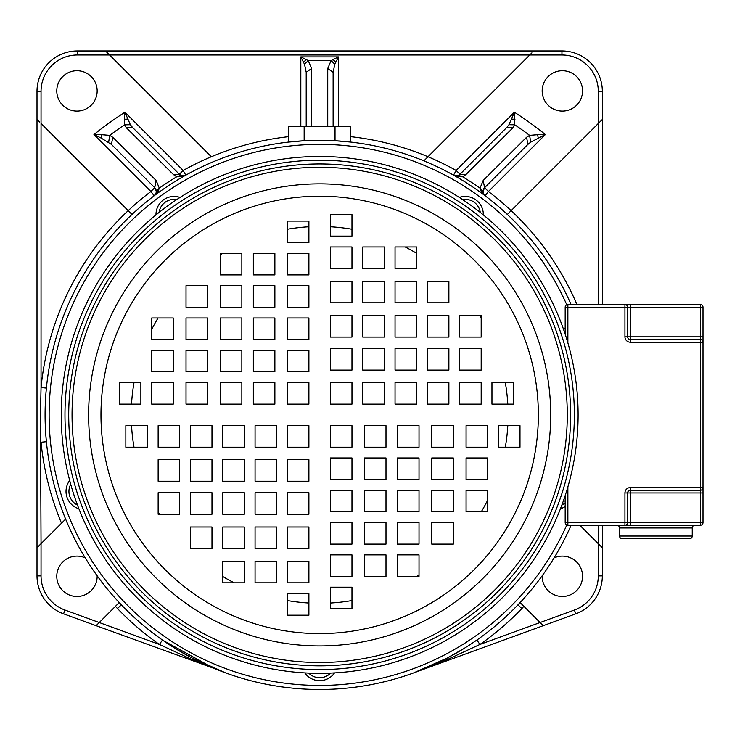 <?xml version="1.0" encoding="UTF-8"?>
<svg xmlns="http://www.w3.org/2000/svg" width="740" height="740" viewBox="0 0 740 740"><rect width="100%" height="100%" fill="white"/><g stroke="black" fill="none" stroke-linecap="round" stroke-linejoin="round"><path stroke-width="1.11" d="M181.809 176.712L176.721 176.777L173.419 174.547L179.367 174.261A5.384 5.384 0 0 0 185.102 175.482A5.384 5.384 0 0 1 179.367 174.261L132.423 127.317L179.367 174.261L183.169 170.459L185.796 175.158L181.809 176.712L183.779 175.806L181.004 175.389L179.367 174.261L132.423 127.317L126.309 127.706L124.533 124.82A349.604 349.604 0 0 0 109.714 135.355L101.713 134.689L101.112 138.056L111.435 144.402L112.776 137.288L156.168 180.505L154.715 187.683A5.384 5.384 0 0 1 155.927 193.473M155.899 193.547A5.384 5.384 0 0 1 155.391 194.5M155.298 194.629A5.384 5.384 0 0 1 154.725 195.314M179.367 174.261L132.414 127.317L130.36 124.709L124.931 112.212L124.376 119.279L127.678 119.085M333.12 126.318L333.12 72.317L334.813 64.278L338.504 56.888L338.504 126.318M484.608 195.314A5.384 5.384 0 0 1 484.608 187.692L527.898 144.402L484.608 187.692L488.409 191.503L545.371 134.541A359.918 359.918 0 0 0 514.402 112.212L508.963 124.709L506.909 127.317L459.966 174.261L506.909 127.317L459.966 174.261L458.319 175.389L455.553 175.806L453.537 175.158L457.514 176.712L453.528 175.158L456.154 170.459L459.966 174.261A5.384 5.384 0 0 1 455.461 175.796A5.384 5.384 0 0 0 459.966 174.261L465.913 174.547L513.024 127.706L506.909 127.317M465.913 174.547L462.611 176.777A277.731 277.731 0 0 1 480.02 188.136L483.026 191.503L484.598 187.692L527.888 144.402L530.673 142.182L545.371 134.541L537.61 134.689L538.221 138.056M350.464 142.052L335.026 140.748L335.026 126.318L350.464 126.318L350.464 142.052M304.149 126.318L304.149 140.757L288.711 142.071L288.711 126.318L335.026 126.318M45.103 411.375L45.085 414.9A274.577 274.577 0 0 0 571.086 525.271M156.168 180.505L159.304 188.136L158.212 191.188L154.161 195.795L155.992 193.316L154.161 195.795L150.923 191.503A279.961 279.961 0 0 0 41.042 387.566L46.398 388.093L45.852 394.337M45.815 394.855L45.621 397.796M45.362 427.165L45.085 414.9A274.577 274.577 0 0 1 571.086 304.529A274.577 274.577 0 0 0 45.085 414.9L45.131 410.108M159.054 212.436A15.179 15.179 0 0 1 176.74 199.587M304.806 672.901A18.102 18.102 0 0 0 334.526 672.901M560.448 508.75A18.102 18.102 0 0 0 565.175 506.539M483.331 214.905A18.102 18.102 0 0 0 459.29 197.432M180.033 197.432A18.102 18.102 0 0 0 155.992 214.905M69.699 480.491A18.102 18.102 0 0 0 78.884 508.75M45.408 428.312L45.575 431.328M45.825 435.018L46.398 441.706L41.042 442.233A279.961 279.961 0 0 0 61.513 523.226M162.837 640.285L213.277 668.026M214.85 668.683L96.108 625.688L99.252 622.534L64.944 610.038A36.343 36.343 0 0 1 41.042 575.887L41.042 543.697L37 547.739L39.516 545.232M433.936 664.566L413.651 672.891L448.607 658.97L479.936 644.448L476.856 640.026L474.072 641.95M463.573 648.74L445.563 658.915M436.369 663.438L435.462 663.863M579.855 525.271L598.29 543.697L598.29 525.271M542.448 624.912L519.989 602.443M542.179 575.776A20.193 20.193 0 0 0 562.363 596.486A20.193 20.193 0 0 0 582.556 576.293A20.193 20.193 0 0 0 554.075 557.886M602.332 525.271L602.332 547.739L598.29 543.697L598.29 575.887A36.343 36.343 0 0 1 574.388 610.038L540.071 622.534L543.225 625.688L413.651 672.891L575.776 613.83L574.388 610.038M599.123 544.529L601 546.407M598.29 304.529L598.29 123.497L511.137 210.65L602.332 119.464L602.332 304.529M601 120.787L599.123 122.674M576.95 304.529A279.961 279.961 0 0 0 511.137 210.65L507.52 214.276M537.61 134.689L529.618 135.355L526.556 137.288L483.155 180.505L480.02 188.136L481.111 191.188L483.34 193.316L483.026 191.503L483.34 193.316L485.163 195.795A5.384 5.384 0 0 1 484.645 195.351M481.111 191.188L485.163 195.795L483.34 193.316M458.439 175.334L462.611 176.777L457.514 176.712M455.359 175.787A5.384 5.384 0 0 1 453.528 175.158A5.384 5.384 0 0 0 455.359 175.787M423.881 160.858L531.274 53.474M531.903 52.845L529.757 54.982L109.576 54.982L105.533 50.94L561.947 50.94A40.376 40.376 0 0 1 602.332 91.325L602.332 119.464M425.731 159.008L426.434 158.304M542.17 90.9A20.193 20.193 0 0 0 562.363 111.093A20.193 20.193 0 0 0 582.556 90.9A20.193 20.193 0 0 0 562.363 70.716A20.193 20.193 0 0 0 542.17 90.9M350.464 136.632A279.961 279.961 0 0 1 456.154 170.459L514.402 112.212L514.799 124.82L508.963 124.709M530.673 142.182L529.618 135.355A349.604 349.604 0 0 0 514.799 124.82L513.024 127.706M526.556 137.288L527.907 144.393L484.608 187.692L483.155 180.505M97.107 624.68L96.108 625.688L63.557 613.83A40.376 40.376 0 0 1 37 575.887L37 91.325A40.376 40.376 0 0 1 77.376 50.94L105.533 50.94L108.04 53.456M131.998 214.461L41.042 123.497L41.042 91.325A36.343 36.343 0 0 1 77.376 54.982L109.576 54.982L211.335 156.741A279.961 279.961 0 0 0 183.169 170.459L124.931 112.212A359.918 359.918 0 0 0 93.962 134.541L150.923 191.503L154.725 187.692L156.306 191.503L155.992 193.316L156.306 191.503L159.304 188.136A277.731 277.731 0 0 1 176.721 176.777L180.893 175.334M56.777 90.9A20.193 20.193 0 0 0 76.969 111.093A20.193 20.193 0 0 0 97.162 90.9A20.193 20.193 0 0 0 76.969 70.716A20.193 20.193 0 0 0 56.777 90.9M101.713 134.689L93.962 134.541L101.112 138.056M130.36 124.709L124.533 124.82L124.376 119.279M112.776 137.288L109.714 135.355L108.66 142.182M111.435 144.402L154.605 187.562M126.309 127.706L173.419 174.547M37 119.464L39.535 121.98M41.042 123.497L41.042 387.566L40.469 414.89L41.042 543.697L65.629 519.11M119.344 602.443L99.252 622.534L159.387 644.448L162.476 640.026M85.257 557.886A20.193 20.193 0 0 0 56.777 576.293A20.193 20.193 0 0 0 76.969 596.486A20.193 20.193 0 0 0 97.153 575.776M119.223 602.573L116.754 605.033M115.505 606.282A32.301 32.301 0 0 0 117.484 608.548A279.961 279.961 0 0 0 159.387 644.448L190.772 658.989L225.672 672.891L191.817 657.897L178.201 650.229M523.827 606.282L540.071 622.534L479.936 644.448A279.961 279.961 0 0 0 521.848 608.548A32.301 32.301 0 0 0 523.827 606.282L523.818 606.282M522.57 605.024L520.109 602.573M602.332 547.739L602.332 575.887A40.376 40.376 0 0 1 575.776 613.83M300.819 126.318L300.819 56.888L304.519 64.278L306.203 72.317L306.203 126.318M333.12 72.317L327.737 68.496L331.113 60.588L338.504 56.888L300.819 56.888L308.21 60.588L304.519 64.278M334.813 64.278L331.113 60.588L308.21 60.588L311.586 68.496L306.203 72.317M131.535 404.132A188.441 188.441 0 0 1 134.014 382.589M151.728 329.42A188.441 188.441 0 0 1 158.055 317.987M220.307 254.782A188.441 188.441 0 0 1 222.601 253.376M287.361 229.252A188.441 188.441 0 0 1 308.894 226.764M330.429 226.764A188.441 188.441 0 0 1 351.972 229.252M405.141 246.957A188.441 188.441 0 0 1 416.574 253.293M479.779 315.545A188.441 188.441 0 0 1 481.185 317.839M505.309 382.589A188.441 188.441 0 0 1 507.797 404.132M507.797 425.667A188.441 188.441 0 0 1 505.309 447.2M487.605 500.37A188.441 188.441 0 0 1 481.268 511.803M419.016 575.017A188.441 188.441 0 0 1 416.722 576.414M351.972 600.547A188.441 188.441 0 0 1 330.429 603.026M308.894 603.026A188.441 188.441 0 0 1 287.361 600.547M234.192 582.833A188.441 188.441 0 0 1 222.758 576.506M159.544 514.245A188.441 188.441 0 0 1 158.147 511.96M134.014 447.2A188.441 188.441 0 0 1 131.535 425.667M330.595 673.095A15.179 15.179 0 0 1 308.737 673.095M565.175 502.876A15.179 15.179 0 0 1 561.845 505.078M462.583 199.587A15.179 15.179 0 0 1 480.269 212.436M77.478 505.078A15.179 15.179 0 0 1 70.725 484.284M570.614 414.9A250.953 250.953 0 0 0 319.661 163.947A250.953 250.953 0 0 0 68.718 414.9A250.953 250.953 0 0 0 319.661 665.843A250.953 250.953 0 0 0 570.614 414.9M578.097 414.9A258.427 258.427 0 0 1 319.661 673.326A258.427 258.427 0 0 1 61.235 414.9A258.427 258.427 0 0 1 319.661 156.464A258.427 258.427 0 0 1 578.097 414.9A258.427 258.427 0 0 1 319.661 673.326A258.427 258.427 0 0 1 61.235 414.9M287.361 221.075L287.361 242.609L308.894 242.609L308.894 221.075L287.361 221.075M241.85 253.376L220.307 253.376L220.307 274.91L241.85 274.91L241.85 253.376M274.873 253.376L253.33 253.376L253.33 274.91L274.873 274.91L274.873 253.376M308.894 253.376L287.361 253.376L287.361 274.91L308.894 274.91L308.894 253.376M186.018 285.686L186.018 307.22L207.552 307.22L207.552 285.686L186.018 285.686M220.307 285.686L220.307 307.22L241.85 307.22L241.85 285.686L220.307 285.686M253.33 285.686L253.33 307.22L274.873 307.22L274.873 285.686L253.33 285.686M287.361 285.686L287.361 307.22L308.894 307.22L308.894 285.686L287.361 285.686M173.262 317.987L151.728 317.987L151.728 339.521L173.262 339.521L173.262 317.987M207.552 317.987L186.018 317.987L186.018 339.521L207.552 339.521L207.552 317.987M241.85 317.987L220.307 317.987L220.307 339.521L241.85 339.521L241.85 317.987M274.873 317.987L253.33 317.987L253.33 339.521L274.873 339.521L274.873 317.987M308.894 317.987L287.361 317.987L287.361 339.521L308.894 339.521L308.894 317.987M151.728 350.288L151.728 371.822L173.262 371.822L173.262 350.288L151.728 350.288M186.018 350.288L186.018 371.822L207.552 371.822L207.552 350.288L186.018 350.288M220.307 350.288L220.307 371.822L241.85 371.822L241.85 350.288L220.307 350.288M253.33 350.288L253.33 371.822L274.873 371.822L274.873 350.288L253.33 350.288M287.361 350.288L287.361 371.822L308.894 371.822L308.894 350.288L287.361 350.288M140.878 382.589L119.344 382.589L119.344 404.132L140.878 404.132L140.878 382.589M173.262 382.589L151.728 382.589L151.728 404.132L173.262 404.132L173.262 382.589M207.552 382.589L186.018 382.589L186.018 404.132L207.552 404.132L207.552 382.589M241.85 382.589L220.307 382.589L220.307 404.132L241.85 404.132L241.85 382.589M274.873 382.589L253.33 382.589L253.33 404.132L274.873 404.132L274.873 382.589M308.894 382.589L287.361 382.589L287.361 404.132L308.894 404.132L308.894 382.589M125.846 447.2L147.38 447.2L147.38 425.667L125.846 425.667L125.846 447.2M158.147 492.71L158.147 514.245L179.681 514.245L179.681 492.71L158.147 492.71M158.147 459.688L158.147 481.231L179.681 481.231L179.681 459.688L158.147 459.688M158.147 425.667L158.147 447.2L179.681 447.2L179.681 425.667L158.147 425.667M190.448 548.543L211.982 548.543L211.982 527.01L190.448 527.01L190.448 548.543M190.448 514.245L211.982 514.245L211.982 492.71L190.448 492.71L190.448 514.245M190.448 481.231L211.982 481.231L211.982 459.688L190.448 459.688L190.448 481.231M190.448 447.2L211.982 447.2L211.982 425.667L190.448 425.667L190.448 447.2M222.758 561.299L222.758 582.833L244.293 582.833L244.293 561.299L222.758 561.299M222.758 527.01L222.758 548.543L244.293 548.543L244.293 527.01L222.758 527.01M222.758 492.71L222.758 514.245L244.293 514.245L244.293 492.71L222.758 492.71M222.758 459.688L222.758 481.231L244.293 481.231L244.293 459.688L222.758 459.688M222.758 425.667L222.758 447.2L244.293 447.2L244.293 425.667L222.758 425.667M255.06 582.833L276.594 582.833L276.594 561.299L255.06 561.299L255.06 582.833M255.06 548.543L276.594 548.543L276.594 527.01L255.06 527.01L255.06 548.543M255.06 514.245L276.594 514.245L276.594 492.71L255.06 492.71L255.06 514.245M255.06 481.231L276.594 481.231L276.594 459.688L255.06 459.688L255.06 481.231M255.06 447.2L276.594 447.2L276.594 425.667L255.06 425.667L255.06 447.2M287.361 593.684L287.361 615.218L308.894 615.218L308.894 593.684L287.361 593.684M287.361 561.299L287.361 582.833L308.894 582.833L308.894 561.299L287.361 561.299M287.361 527.01L287.361 548.543L308.894 548.543L308.894 527.01L287.361 527.01M287.361 492.71L287.361 514.245L308.894 514.245L308.894 492.71L287.361 492.71M287.361 459.688L287.361 481.231L308.894 481.231L308.894 459.688L287.361 459.688M287.361 425.667L287.361 447.2L308.894 447.2L308.894 425.667L287.361 425.667M351.972 608.715L351.972 587.181L330.429 587.181L330.429 608.715L351.972 608.715M397.482 576.414L419.016 576.414L419.016 554.88L397.482 554.88L397.482 576.414M364.459 576.414L385.993 576.414L385.993 554.88L364.459 554.88L364.459 576.414M330.429 576.414L351.972 576.414L351.972 554.88L330.429 554.88L330.429 576.414M453.306 544.113L453.306 522.579L431.772 522.579L431.772 544.113L453.306 544.113M419.016 544.113L419.016 522.579L397.482 522.579L397.482 544.113L419.016 544.113M385.993 544.113L385.993 522.579L364.459 522.579L364.459 544.113L385.993 544.113M351.972 544.113L351.972 522.579L330.429 522.579L330.429 544.113L351.972 544.113M466.071 511.803L487.605 511.803L487.605 490.269L466.071 490.269L466.071 511.803M431.772 511.803L453.306 511.803L453.306 490.269L431.772 490.269L431.772 511.803M397.482 511.803L419.016 511.803L419.016 490.269L397.482 490.269L397.482 511.803M364.459 511.803L385.993 511.803L385.993 490.269L364.459 490.269L364.459 511.803M330.429 511.803L351.972 511.803L351.972 490.269L330.429 490.269L330.429 511.803M487.605 479.502L487.605 457.968L466.071 457.968L466.071 479.502L487.605 479.502M453.306 479.502L453.306 457.968L431.772 457.968L431.772 479.502L453.306 479.502M419.016 479.502L419.016 457.968L397.482 457.968L397.482 479.502L419.016 479.502M385.993 479.502L385.993 457.968L364.459 457.968L364.459 479.502L385.993 479.502M351.972 479.502L351.972 457.968L330.429 457.968L330.429 479.502L351.972 479.502M498.455 447.2L519.989 447.2L519.989 425.667L498.455 425.667L498.455 447.2M466.071 447.2L487.605 447.2L487.605 425.667L466.071 425.667L466.071 447.2M431.772 447.2L453.306 447.2L453.306 425.667L431.772 425.667L431.772 447.2M397.482 447.2L419.016 447.2L419.016 425.667L397.482 425.667L397.482 447.2M364.459 447.2L385.993 447.2L385.993 425.667L364.459 425.667L364.459 447.2M330.429 447.2L351.972 447.2L351.972 425.667L330.429 425.667L330.429 447.2M513.486 382.589L491.952 382.589L491.952 404.132L513.486 404.132L513.486 382.589M481.185 337.079L481.185 315.545L459.651 315.545L459.651 337.079L481.185 337.079M481.185 370.102L481.185 348.568L459.651 348.568L459.651 370.102L481.185 370.102M481.185 404.132L481.185 382.589L459.651 382.589L459.651 404.132L481.185 404.132M448.875 281.256L427.341 281.256L427.341 302.789L448.875 302.789L448.875 281.256M448.875 315.545L427.341 315.545L427.341 337.079L448.875 337.079L448.875 315.545M448.875 348.568L427.341 348.568L427.341 370.102L448.875 370.102L448.875 348.568M448.875 382.589L427.341 382.589L427.341 404.132L448.875 404.132L448.875 382.589M416.574 268.49L416.574 246.957L395.04 246.957L395.04 268.49L416.574 268.49M416.574 302.789L416.574 281.256L395.04 281.256L395.04 302.789L416.574 302.789M416.574 337.079L416.574 315.545L395.04 315.545L395.04 337.079L416.574 337.079M416.574 370.102L416.574 348.568L395.04 348.568L395.04 370.102L416.574 370.102M416.574 404.132L416.574 382.589L395.04 382.589L395.04 404.132L416.574 404.132M384.273 246.957L362.739 246.957L362.739 268.49L384.273 268.49L384.273 246.957M384.273 281.256L362.739 281.256L362.739 302.789L384.273 302.789L384.273 281.256M384.273 315.545L362.739 315.545L362.739 337.079L384.273 337.079L384.273 315.545M384.273 348.568L362.739 348.568L362.739 370.102L384.273 370.102L384.273 348.568M384.273 382.589L362.739 382.589L362.739 404.132L384.273 404.132L384.273 382.589M351.972 236.106L351.972 214.572L330.429 214.572L330.429 236.106L351.972 236.106M351.972 268.49L351.972 246.957L330.429 246.957L330.429 268.49L351.972 268.49M351.972 302.789L351.972 281.256L330.429 281.256L330.429 302.789L351.972 302.789M351.972 337.079L351.972 315.545L330.429 315.545L330.429 337.079L351.972 337.079M351.972 370.102L351.972 348.568L330.429 348.568L330.429 370.102L351.972 370.102M351.972 404.132L351.972 382.589L330.429 382.589L330.429 404.132L351.972 404.132M692.233 527.962L619.547 527.962L619.547 536.038A2.692 2.692 0 0 0 622.238 538.729L689.541 538.729A2.692 2.692 0 0 0 692.233 536.038L692.233 527.962A2.692 2.692 0 0 1 694.925 525.271M619.547 527.962A2.692 2.692 0 0 0 616.855 525.271M563.316 501.036L565.175 501.036M565.175 328.754L563.316 328.754M630.313 304.529L630.313 336.829L700.308 336.829L700.308 307.22L627.622 307.22A2.692 2.692 0 0 0 624.93 304.529L624.93 307.22L627.622 307.22L627.622 336.829L624.93 336.829L624.93 307.22L567.867 307.22L567.867 304.529L700.308 304.529A2.692 2.692 0 0 1 703 307.22L703 487.577A2.692 2.692 0 0 1 700.308 490.269L630.313 490.269A2.692 2.692 0 0 0 627.622 492.96L627.622 522.579A2.692 2.692 0 0 1 624.93 525.271L567.867 525.271A2.692 2.692 0 0 1 565.175 522.579L565.175 495.587M565.175 334.203L565.175 307.22A2.692 2.692 0 0 1 567.867 304.529A2.692 2.692 0 0 0 565.175 307.22L567.867 307.22L567.867 342.907M703 487.577L700.308 487.577L700.308 492.96L703 492.96L703 487.577L703 522.579A2.692 2.692 0 0 1 700.308 525.271L624.93 525.271L630.313 525.271L630.313 522.579L700.308 522.579L700.308 492.96L630.313 492.96L630.313 522.579L624.93 522.579L624.93 492.96A5.384 5.384 0 0 1 630.313 487.577L700.308 487.577L700.308 342.213L630.313 342.213A5.384 5.384 0 0 1 624.93 336.829M700.308 339.521A2.692 2.692 0 0 1 703 342.213L703 336.829L700.308 336.829L700.308 342.213L703 342.213A2.692 2.692 0 0 0 700.308 339.521L630.313 339.521A2.692 2.692 0 0 1 627.622 336.829L630.313 336.829L630.313 339.521A2.692 2.692 0 0 1 627.622 336.829M566.775 525.039A270.544 270.544 0 0 1 49.127 414.9A270.544 270.544 0 0 1 566.775 304.76M511.137 210.65A279.961 279.961 0 0 0 488.409 191.503L485.163 195.795M598.29 123.497L598.29 91.325A36.343 36.343 0 0 0 561.947 54.982L529.757 54.982M514.957 119.279L511.654 119.085M561.947 54.982L561.947 50.94M288.711 136.65A279.961 279.961 0 0 0 211.335 156.741M158.212 191.188L155.992 193.316M117.484 608.548L121.369 604.83M41.042 91.325L37 91.325M77.376 50.94L77.376 54.982M37 575.887L41.042 575.887M64.944 610.038L63.557 613.83M517.963 604.83L521.848 608.548M598.29 575.887L602.332 575.887M602.332 91.325L598.29 91.325M306.203 59.579L303.511 62.271M327.737 126.318L327.737 68.496M311.586 68.496L311.586 126.318M333.12 59.579L335.812 62.271M88.624 414.9A231.037 231.037 0 0 0 319.661 645.937A231.037 231.037 0 0 0 550.708 414.9A231.037 231.037 0 0 0 319.661 183.853A231.037 231.037 0 0 0 88.624 414.9M100.973 414.9A218.689 218.689 0 0 0 319.661 633.588A218.689 218.689 0 0 0 538.35 414.9A218.689 218.689 0 0 0 319.661 196.202A218.689 218.689 0 0 0 100.973 414.9M567.284 414.9A247.613 247.613 0 0 0 319.661 167.277A247.613 247.613 0 0 0 72.048 414.9A247.613 247.613 0 0 0 319.661 662.513A247.613 247.613 0 0 0 567.284 414.9M64.972 414.9A254.689 254.689 0 0 1 319.661 160.21A254.689 254.689 0 0 1 574.351 414.9A254.689 254.689 0 0 1 319.661 669.589A254.689 254.689 0 0 1 64.972 414.9M619.547 536.038L692.233 536.038M567.867 486.883L567.867 522.579L624.93 522.579L624.93 525.271M627.622 307.22A2.692 2.692 0 0 0 624.93 304.529M630.313 339.521L630.313 342.213M700.308 304.529L700.308 307.22L703 307.22M630.313 487.577L630.313 492.96L624.93 492.96M567.867 525.271L567.867 522.579L565.175 522.579M703 522.579L700.308 522.579L700.308 525.271M484.728 187.562L527.898 144.393M166.583 642.847L162.578 640.1M413.651 672.891L447.08 658.119L459.124 651.422"/></g></svg>
